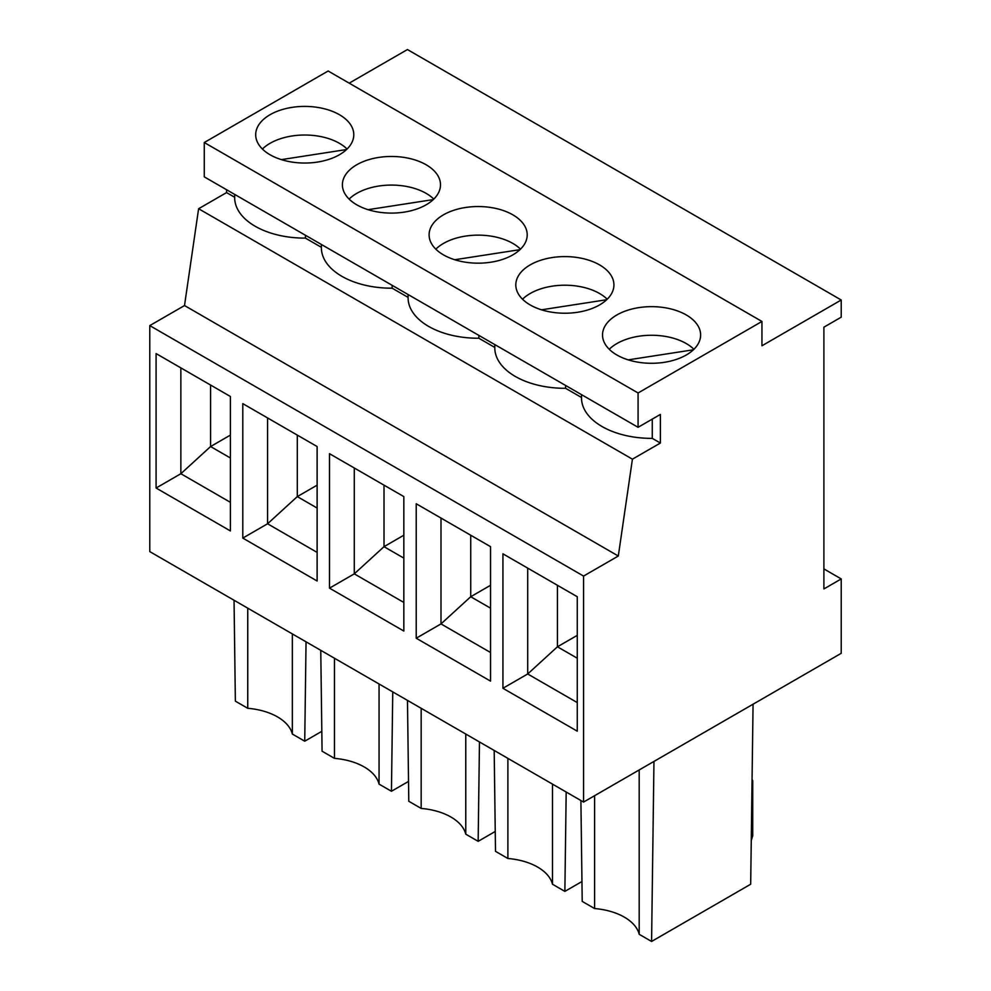 <?xml version="1.0" encoding="UTF-8"?>
<svg xmlns="http://www.w3.org/2000/svg" width="991" height="991" viewBox="0 0 991 991"><rect width="100%" height="100%" fill="white"/><g stroke="black" fill="none" stroke-linecap="round" stroke-linejoin="round"><path stroke-width="1.49" d="M632.419 459.18L198.609 208.729L226.567 192.588L234.669 197.259A70.076 40.458 0 0 0 234.669 197.667A70.076 40.458 0 0 0 305.439 238.113L321.369 247.316A70.076 40.458 0 0 0 321.369 247.725A70.076 40.458 0 0 0 392.151 288.183L408.081 297.374A70.076 40.458 0 0 0 408.081 297.783A70.076 40.458 0 0 0 478.864 338.241L494.794 347.445A70.076 40.458 0 0 0 494.794 347.853A70.076 40.458 0 0 0 565.564 388.299L581.506 397.502A70.076 40.458 0 0 0 581.506 397.911A70.076 40.458 0 0 0 652.276 438.369L660.378 443.039L632.419 459.18L618.31 556.013L184.512 305.55L149.777 325.605L583.575 576.068L618.31 556.013M660.378 443.039L660.378 414.436L638.08 427.307L638.08 392.981L761.955 321.456L761.955 345.772L841.223 300L841.223 317.17L823.893 327.179L823.893 588.939L841.223 578.93L841.223 653.304L583.575 802.066L583.575 576.068M317.12 580.999L242.795 538.088L242.795 403.634L317.12 446.545L317.12 580.999M403.832 631.056L329.507 588.146L329.507 453.692L403.832 496.602L403.832 631.056M490.545 681.127L416.22 638.216L416.22 503.762L490.545 546.673L490.545 681.127M583.575 802.066L149.777 551.603L149.777 325.605M577.258 596.731L577.258 731.185L502.933 688.274L502.933 553.82L577.258 596.731M230.407 396.487L230.407 530.941L156.083 488.03L156.083 353.576L230.407 396.487M198.609 208.729L184.512 305.55M226.567 192.588L226.567 189.727M638.08 427.307L204.27 176.856L204.27 142.518L328.145 71.005L761.955 321.456M349.204 83.157L407.425 49.55L841.223 300M686.268 355.001A49.055 28.318 0 0 0 700.625 334.97A49.055 28.318 0 0 0 651.582 306.653A49.055 28.318 0 0 0 602.528 334.97A49.055 28.318 0 0 0 632.803 361.133A49.055 28.318 0 0 0 686.268 355.001M693.911 349.278A49.055 28.318 0 0 0 609.242 349.278M693.39 349.786L628.195 359.869M653.961 761.422L651.582 941.45L750.683 884.232L753.061 704.205M580.899 800.517L582.212 901.401L594.6 908.549L594.6 795.699M557.438 585.285L557.438 646.789L577.258 635.355M527.707 568.128L527.707 673.967L557.438 646.789L577.258 658.235M502.933 688.274L527.707 673.967L577.258 702.582M639.195 769.945L639.195 934.302L651.582 941.45M752.02 783.026A7.011 4.051 -0 0 0 752.726 781.255A7.011 4.051 -0 0 0 752.058 779.521M639.195 934.302A52.56 30.337 -0 0 0 594.6 908.549M566.183 792.02L564.87 891.392L581.952 881.519M552.482 784.104L552.482 884.232L564.87 891.392M552.482 884.232A52.56 30.337 -0 0 0 507.887 858.491L495.5 851.343L494.187 750.447M416.22 638.216L440.995 623.909L470.725 596.731L490.545 585.285M470.725 535.227L470.725 596.731L490.545 608.177M607.198 299.22A49.055 28.318 0 0 0 522.53 299.22M606.678 299.728L541.482 309.811M440.995 518.058L440.995 623.909L490.545 652.512M507.887 758.363L507.887 858.491M599.555 304.943A49.055 28.318 0 0 0 613.925 284.913A49.055 28.318 0 0 0 564.87 256.595A49.055 28.318 0 0 0 515.815 284.913A49.055 28.318 0 0 0 546.103 311.075A49.055 28.318 0 0 0 599.555 304.943M565.564 385.437L565.564 388.299M652.276 419.106L652.276 438.369M478.864 335.379L478.864 338.241M329.507 588.146L354.283 573.851L384.012 546.673L403.832 535.227M384.012 485.169L384.012 546.673L403.832 558.119M495.24 831.461L478.158 841.322L465.77 834.174A52.56 30.337 -0 0 0 421.175 808.433L408.788 801.273L407.474 700.389M520.498 249.15A49.055 28.318 0 0 0 435.829 249.15M519.965 249.658L454.77 259.741M354.283 468L354.283 573.851L403.832 602.454M479.471 741.962L478.158 841.322M465.77 734.046L465.77 834.174M421.175 708.305L421.175 808.433M512.842 254.873A49.055 28.318 0 0 0 527.212 234.855A49.055 28.318 0 0 0 478.158 206.537A49.055 28.318 0 0 0 429.103 234.855A49.055 28.318 0 0 0 459.39 261.017A49.055 28.318 0 0 0 512.842 254.873M433.785 199.092A49.055 28.318 0 0 0 349.117 199.092M433.253 199.6L368.07 209.683M242.795 538.088L267.57 523.781L297.3 496.602L317.12 485.169M297.3 435.099L297.3 496.602L317.12 508.049M267.57 417.942L267.57 523.781L317.12 552.396M379.058 683.988L379.058 784.116A52.56 30.337 -0 0 0 334.462 758.363L322.075 751.215L320.762 650.331M408.527 781.404L391.445 791.264L379.058 784.116M426.13 204.815A49.055 28.318 0 0 0 440.5 184.784A49.055 28.318 0 0 0 391.445 156.467A49.055 28.318 0 0 0 342.39 184.784A49.055 28.318 0 0 0 372.678 210.947A49.055 28.318 0 0 0 426.13 204.815M392.151 285.321L392.151 288.183M392.758 691.891L391.445 791.264M334.462 658.235L334.462 758.363M210.588 385.041L210.588 446.545L230.407 435.099M180.858 367.872L180.858 473.723L210.588 446.545L230.407 457.991M346.54 149.542L281.357 159.625M347.073 149.034A49.055 28.318 0 0 0 262.404 149.034M156.083 488.03L180.858 473.723L230.407 502.326M305.439 235.251L305.439 238.113M339.418 154.757A49.055 28.318 0 0 0 353.787 134.726A49.055 28.318 0 0 0 304.733 106.409A49.055 28.318 0 0 0 255.69 134.726A49.055 28.318 0 0 0 285.965 160.889A49.055 28.318 0 0 0 339.418 154.757M292.345 633.918L292.345 734.046A52.56 30.337 -0 0 0 247.75 708.305L235.363 701.157L234.049 600.261M321.815 731.333L304.733 741.206L292.345 734.046M247.75 608.177L247.75 708.305M306.046 641.834L304.733 741.206M204.27 142.518L638.08 392.981M823.893 568.908L841.223 578.93M751.289 838.064A7.011 4.051 0.1 0 0 752.726 835.611L752.726 781.255M752.726 835.611L751.252 840.678M581.506 397.911L581.506 394.641M494.794 347.853L494.794 344.583M408.081 297.783L408.081 294.525M321.369 247.725L321.369 244.455M234.669 197.667L234.669 194.397"/></g></svg>
